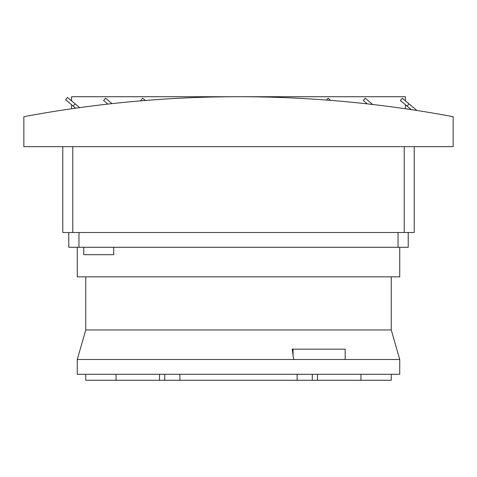 <?xml version="1.0" encoding="UTF-8"?>
<svg xmlns="http://www.w3.org/2000/svg" width="477" height="477" viewBox="0 0 477 477"><rect width="100%" height="100%" fill="white"/><g stroke="black" fill="none" stroke-linecap="round" stroke-linejoin="round"><path stroke-width="0.72" d="M75.157 103.849L73.231 106.144L65.582 99.729L67.507 97.433L79.653 107.623M85.747 276.839L85.747 329.953L391.253 329.953L399.738 359.503L399.738 374.278L77.262 374.278L77.262 359.503L293.719 359.503L292.18 349.158L293.027 349.158L293.027 354.954M399.738 359.503L345.187 359.503L345.187 349.158L293.027 349.158M77.262 247.283L77.262 276.839L399.738 276.839L399.738 247.283M391.253 329.953L391.253 276.839M23.85 116.698A1163.725 1163.725 0 0 1 453.15 116.698L453.15 146.648L23.85 146.648L23.85 116.698M409.01 103.849L407.084 106.144L400.376 100.516L402.302 98.22L416.928 110.491M407.084 106.144L411.228 109.621M71.574 108.768L71.574 104.755M73.231 106.144L75.658 108.184M371.494 104.356L371.917 103.849L372.68 104.493M405.426 104.755L405.426 108.768M405.426 100.844L405.426 96.73L71.574 96.73L71.574 100.844M111.988 103.628L105.542 98.22L103.616 100.516L107.874 104.087M145.318 100.468L142.641 98.22L140.715 100.516L141.073 100.814M330.698 100.391L328.116 98.22L326.566 100.069M371.917 103.849L365.209 98.22L363.283 100.516L367.29 103.879M414.215 146.648L414.215 232.508L62.785 232.508L62.785 146.648M68.777 232.508L68.777 247.283L408.223 247.283L408.223 232.508M391.253 374.278L391.253 380.27L360.946 380.27L360.946 374.278M317.467 374.278L317.467 380.27L360.946 380.27M312.28 374.278L312.28 380.27L297.129 380.27L297.129 374.278M179.871 374.278L179.871 380.27L297.129 380.27M179.871 380.27L164.72 380.27L164.72 374.278M159.533 374.278L159.533 380.27L85.747 380.27L85.747 374.278M116.054 374.278L116.054 380.27M317.467 380.27L312.28 380.27M164.72 380.27L159.533 380.27M113.705 247.283L113.705 254.676L83.755 254.676L83.755 247.283M293.719 359.503L345.187 359.503M72.772 232.508L72.772 146.648M404.228 232.508L404.228 146.648M398.039 232.508L398.039 247.283M78.961 232.508L78.961 247.283M85.747 329.953L77.262 359.503"/></g></svg>
